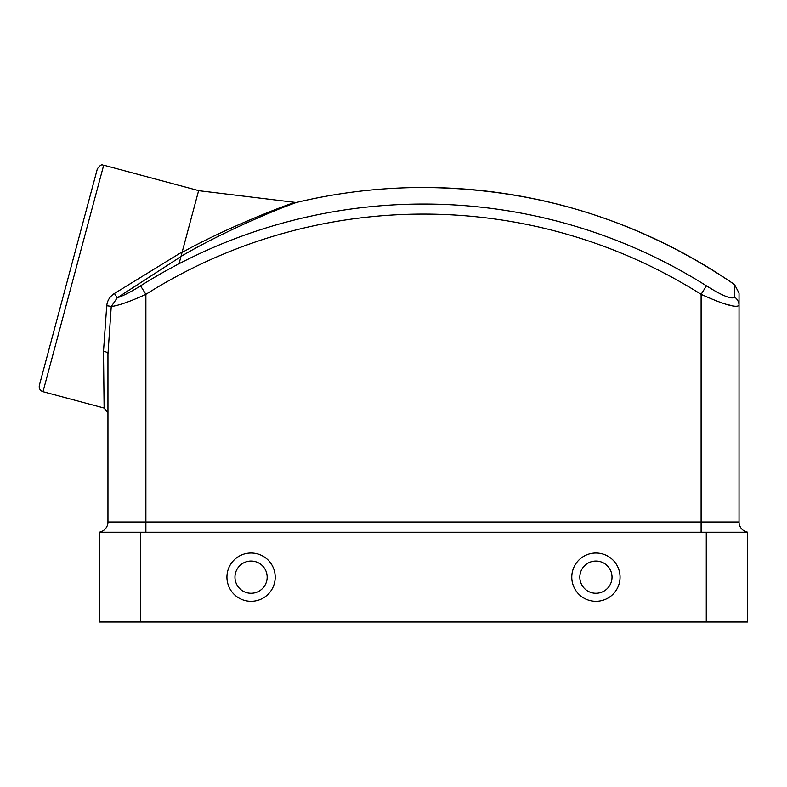 <?xml version="1.0" encoding="UTF-8"?>
<svg xmlns="http://www.w3.org/2000/svg" width="787" height="787" viewBox="0 0 787 787"><rect width="100%" height="100%" fill="white"/><g stroke="black" fill="none" stroke-linecap="round" stroke-linejoin="round"><path stroke-width="1.18" d="M179.033 263.753L180.99 256.434C227.955 228.584 290.61 203.981 296.178 202.515C290.354 204.059 227.817 228.673 180.99 256.434L198.629 190.611L103.697 165.172L43.01 391.68C40.048 390.568 38.829 388.453 39.35 385.345L97.362 168.831C102.094 162.447 102.792 165.772 103.697 165.172M706.264 621.996L747.65 621.996L747.65 532.238L99.339 532.238L99.339 621.996L706.264 621.996L706.264 532.238M269.036 213.07L282.563 207.63M283.763 207.168L296.178 202.515A546.896 546.896 0 0 1 423.495 187.493C537.039 188.28 640.726 220.635 734.566 284.579A546.896 546.896 0 0 0 423.495 187.493M180.951 256.592L117.253 297.791C123.618 295.646 131.38 291.662 140.539 285.838L145.89 294.328C130.583 301.352 119.034 305.425 111.242 306.546L107.957 354.071A5.175 2.695 0 0 0 103.5 351.395L104.12 408.05L103.5 351.395L106.727 305.789C107.298 300.536 109.855 296.433 114.4 293.492L182.21 251.879L180.99 256.434M140.539 285.838A530.34 530.34 0 0 1 706.451 285.838C722.555 295.922 731.93 299.68 734.566 297.112L734.566 284.579L739.032 293.089L739.032 521.997A10.349 10.349 0 0 0 747.65 532.199L747.65 532.199M103.845 382.984L104.12 408.05L107.957 413.047L107.957 521.997L739.032 521.997L739.032 305.386C736.052 308.091 723.401 304.402 701.099 294.328L701.099 532.199M107.957 354.071L107.957 521.997A10.349 10.349 0 0 1 99.339 532.199L99.339 532.199M107.957 413.047L107.957 384.086M725.673 304.166L735.727 306.546M182.053 252.499C227.61 226.99 288.465 204.138 294.328 202.623C288.701 204.059 227.699 226.931 182.053 252.499M282.002 207.03L267.6 212.539M114.4 293.492L117.253 297.791L111.242 306.546A5.175 0.767 3.9 0 0 106.727 305.789M706.451 285.838L701.099 294.328A520.305 520.305 0 0 0 145.89 294.328L145.89 532.199M734.566 297.112A10.349 10.054 0 0 1 739.032 305.386M275.214 577.166A24.141 24.141 0 0 0 239.002 556.261A24.141 24.141 0 0 0 239.002 598.071A24.141 24.141 0 0 0 275.214 577.166M267.167 577.166A16.104 16.104 0 0 0 243.016 563.226A16.104 16.104 0 0 0 243.016 591.116A16.104 16.104 0 0 0 267.167 577.166M620.058 577.166A24.141 24.141 0 0 0 583.846 556.261A24.141 24.141 0 0 0 583.846 598.071A24.141 24.141 0 0 0 620.058 577.166M612.02 577.166A16.104 16.104 0 0 0 587.869 563.226A16.104 16.104 0 0 0 587.869 591.116A16.104 16.104 0 0 0 612.02 577.166M140.716 532.238L140.716 621.996M198.619 190.661L296.178 202.515M43.01 391.68L104.12 408.05"/></g></svg>
